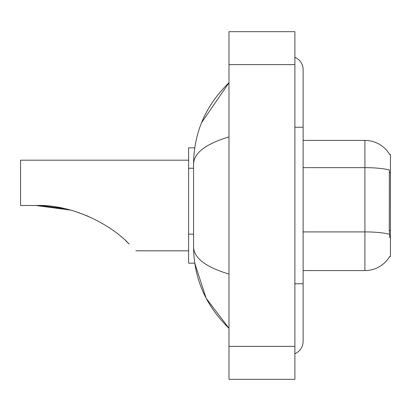 <?xml version="1.0" encoding="UTF-8"?>
<svg xmlns="http://www.w3.org/2000/svg" width="411" height="411" viewBox="0 0 411 411"><rect width="100%" height="100%" fill="white"/><g stroke="black" fill="none" stroke-linecap="round" stroke-linejoin="round"><path stroke-width="0.62" d="M303.123 270.582L364.911 270.582A28.832 28.832 0 0 0 389.787 256.33L389.638 256.577L390.45 256.577L390.45 154.423L389.7 154.526A28.832 28.832 0 0 0 364.911 140.418A28.832 28.832 0 0 1 389.638 154.423A28.832 28.832 0 0 0 364.911 140.418L303.123 140.418M194.757 147.832L188.613 147.832L188.613 263.168L194.757 263.168L206.152 298.273L228.978 328.25C205.716 305.666 193.905 278.535 193.555 246.857C193.817 257.949 205.628 267.022 228.978 274.086M294.887 283.765L303.123 283.765L303.123 69.567A13.183 13.183 0 0 0 294.887 57.35A13.183 13.183 0 0 1 303.123 69.567A13.183 13.183 0 0 0 294.887 57.35M294.887 353.65A13.183 13.183 0 0 0 303.123 341.433A13.183 13.183 0 0 1 294.887 353.65A13.183 13.183 0 0 0 303.123 341.433A13.183 13.183 0 0 1 294.887 353.65M228.978 136.914C205.68 143.937 193.869 153.015 193.555 164.143L193.555 246.857M228.978 379.327L294.887 379.327L294.887 31.673L228.978 31.673L228.978 379.327M193.555 164.143C193.905 132.46 205.716 105.329 228.978 82.75L201.575 122.668M389.787 237.63L389.258 230.473L389.371 170.005A28.832 5.009 180 0 0 364.911 167.647L364.911 140.418A28.832 28.832 0 0 1 389.7 154.526M36.538 205.5L63.078 208.315M78.157 212.43L88.576 216.448M64.455 208.613L40.088 205.567M70.487 210.098L35.978 205.5C71.175 204.056 110.682 224.067 129.182 244.108C138.019 252.945 138.019 252.945 129.182 244.108M188.613 160.187L20.55 160.187L20.55 205.5L35.978 205.5M125.509 240.569L128.468 243.394M390.45 172.805L389.258 172.805M390.45 230.473L389.258 230.473M193.555 168.253L188.613 168.253M193.555 234.162L188.613 234.162M294.887 127.235L303.123 127.235M228.978 346.375L294.887 346.375M228.978 64.625L294.887 64.625M364.911 270.582L364.911 167.647L303.123 167.647M389.464 234.291A28.832 5.009 180 0 0 364.911 231.907L303.123 231.907M303.123 283.765L303.123 341.433M228.978 82.75L226.112 85.519M228.978 328.25L226.112 325.481M135.887 250.813L188.613 250.813"/></g></svg>
